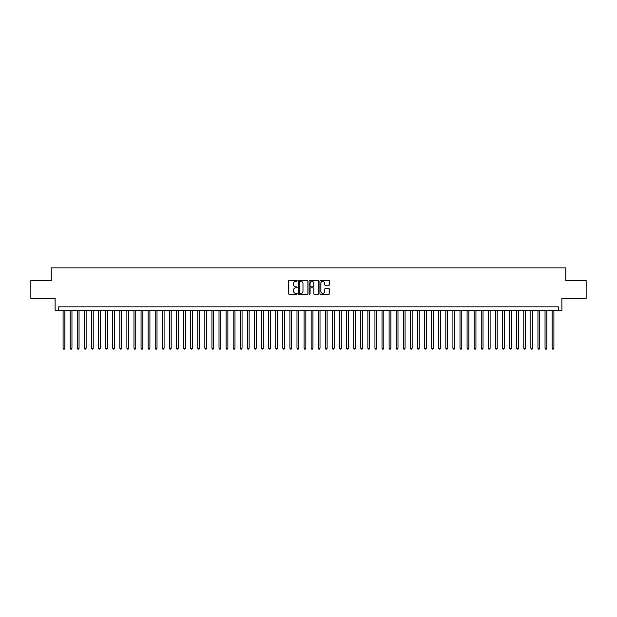 <?xml version="1.0" encoding="UTF-8"?>
<svg xmlns="http://www.w3.org/2000/svg" width="617" height="617" viewBox="0 0 617 617"><rect width="100%" height="100%" fill="white"/><g stroke="black" fill="none" stroke-linecap="round" stroke-linejoin="round"><path stroke-width="0.93" d="M297.163 280.874A0.486 0.486 0 0 0 296.677 280.388L289.28 280.388A0.694 0.694 0 0 0 288.586 281.082L288.586 293.607A0.694 0.694 0 0 0 289.28 294.301L296.677 294.301A0.486 0.486 0 0 0 297.163 293.815A0.486 0.486 0 0 0 296.677 293.33L295.72 293.33A2.229 2.229 0 0 1 293.491 291.101L293.491 290.059A2.229 2.229 0 0 1 295.72 287.83L296.677 287.83A0.486 0.486 0 0 0 297.163 287.345A0.486 0.486 0 0 0 296.677 286.859L295.72 286.859A2.229 2.229 0 0 1 293.491 284.63L293.491 283.589A2.229 2.229 0 0 1 295.72 281.36L296.677 281.36A0.486 0.486 0 0 0 297.163 280.874M328.83 285.293A0.694 0.694 0 0 0 329.524 284.599L329.524 281.082A0.694 0.694 0 0 0 328.83 280.388L320.624 280.388A0.694 0.694 0 0 0 319.93 281.082L319.93 293.607A0.694 0.694 0 0 0 320.624 294.301L328.83 294.301A0.694 0.694 0 0 0 329.524 293.607L329.524 289.365A0.694 0.694 0 0 0 328.83 288.663L325.321 288.663A0.694 0.694 0 0 0 324.619 289.365L324.619 291.463A1.859 1.859 0 0 1 322.76 293.33A1.859 1.859 0 0 1 320.902 291.463L320.902 283.218A1.859 1.859 0 0 1 322.76 281.36A1.859 1.859 0 0 1 324.619 283.218L324.619 284.599A0.694 0.694 0 0 0 325.321 285.293L328.83 285.293M558.331 310.382L561.879 310.382L561.879 298.327L586.15 298.327L586.15 280.612L565.774 280.612L565.774 267.855L51.226 267.855L51.226 280.612L30.85 280.612L30.85 298.327L55.121 298.327L55.121 310.382L558.331 310.382L558.331 306.834L58.669 306.834L58.669 310.382M307.891 281.082A0.694 0.694 0 0 0 307.197 280.388L298.983 280.388A0.694 0.694 0 0 0 298.289 281.082L298.289 293.607A0.694 0.694 0 0 0 298.983 294.301L307.197 294.301A0.694 0.694 0 0 0 307.891 293.607L307.891 281.082M309.803 280.388L318.017 280.388A0.694 0.694 0 0 1 318.711 281.082L318.711 293.607A0.694 0.694 0 0 1 318.017 294.301L314.5 294.301A0.694 0.694 0 0 1 313.806 293.607L313.806 288.525A0.694 0.694 0 0 0 313.112 287.83L310.775 287.83A0.694 0.694 0 0 0 310.081 288.525L310.081 293.815A0.486 0.486 0 0 1 309.595 294.301A0.486 0.486 0 0 1 309.109 293.815L309.109 281.082A0.694 0.694 0 0 1 309.803 280.388M299.754 281.36A0.486 0.486 0 0 0 299.268 281.846L299.268 292.844A0.486 0.486 0 0 0 299.754 293.33L300.764 293.33A2.229 2.229 0 0 0 302.986 291.101L302.986 283.589A2.229 2.229 0 0 0 300.764 281.36L299.754 281.36M313.806 283.257A1.859 1.859 0 0 0 311.94 281.398A1.859 1.859 0 0 0 310.081 283.257L310.081 286.165A0.694 0.694 0 0 0 310.775 286.859L313.112 286.859A0.694 0.694 0 0 0 313.806 286.165L313.806 283.257M63.096 310.382L63.096 348.227L64.87 348.227L64.87 310.382M64.87 348.227L64.338 349.145L63.628 349.145L63.096 348.227M70.184 310.382L70.184 348.227L71.958 348.227L71.958 310.382M71.958 348.227L71.425 349.145L70.716 349.145L70.184 348.227M77.272 310.382L77.272 348.227L79.045 348.227L79.045 310.382M79.045 348.227L78.513 349.145L77.804 349.145L77.272 348.227M84.359 310.382L84.359 348.227L86.133 348.227L86.133 310.382M86.133 348.227L85.601 349.145L84.891 349.145L84.359 348.227M91.447 310.382L91.447 348.227L93.221 348.227L93.221 310.382M93.221 348.227L92.689 349.145L91.979 349.145L91.447 348.227M98.535 310.382L98.535 348.227L100.309 348.227L100.309 310.382M100.309 348.227L99.777 349.145L99.067 349.145L98.535 348.227M105.623 310.382L105.623 348.227L107.397 348.227L107.397 310.382M107.397 348.227L106.864 349.145L106.155 349.145L105.623 348.227M112.71 310.382L112.71 348.227L114.484 348.227L114.484 310.382M114.484 348.227L113.952 349.145L113.243 349.145L112.71 348.227M119.798 310.382L119.798 348.227L121.572 348.227L121.572 310.382M121.572 348.227L121.04 349.145L120.33 349.145L119.798 348.227M126.886 310.382L126.886 348.227L128.66 348.227L128.66 310.382M128.66 348.227L128.128 349.145L127.418 349.145L126.886 348.227M133.974 310.382L133.974 348.227L135.748 348.227L135.748 310.382M135.748 348.227L135.216 349.145L134.506 349.145L133.974 348.227M141.062 310.382L141.062 348.227L142.828 348.227L142.828 310.382M142.828 348.227L142.303 349.145L141.594 349.145L141.062 348.227M148.149 310.382L148.149 348.227L149.916 348.227L149.916 310.382M149.916 348.227L149.383 349.145L148.682 349.145L148.149 348.227M155.237 310.382L155.237 348.227L157.003 348.227L157.003 310.382M157.003 348.227L156.471 349.145L155.769 349.145L155.237 348.227M162.325 310.382L162.325 348.227L164.091 348.227L164.091 310.382M164.091 348.227L163.559 349.145L162.857 349.145L162.325 348.227M169.413 310.382L169.413 348.227L171.179 348.227L171.179 310.382M171.179 348.227L170.647 349.145L169.937 349.145L169.413 348.227M176.493 310.382L176.493 348.227L178.267 348.227L178.267 310.382M178.267 348.227L177.735 349.145L177.025 349.145L176.493 348.227M183.581 310.382L183.581 348.227L185.355 348.227L185.355 310.382M185.355 348.227L184.822 349.145L184.113 349.145L183.581 348.227M190.668 310.382L190.668 348.227L192.442 348.227L192.442 310.382M192.442 348.227L191.91 349.145L191.201 349.145L190.668 348.227M197.756 310.382L197.756 348.227L199.53 348.227L199.53 310.382M199.53 348.227L198.998 349.145L198.288 349.145L197.756 348.227M204.844 310.382L204.844 348.227L206.618 348.227L206.618 310.382M206.618 348.227L206.086 349.145L205.376 349.145L204.844 348.227M211.932 310.382L211.932 348.227L213.706 348.227L213.706 310.382M213.706 348.227L213.173 349.145L212.464 349.145L211.932 348.227M219.02 310.382L219.02 348.227L220.793 348.227L220.793 310.382M220.793 348.227L220.261 349.145L219.552 349.145L219.02 348.227M226.107 310.382L226.107 348.227L227.881 348.227L227.881 310.382M227.881 348.227L227.349 349.145L226.64 349.145L226.107 348.227M233.195 310.382L233.195 348.227L234.969 348.227L234.969 310.382M234.969 348.227L234.437 349.145L233.727 349.145L233.195 348.227M240.283 310.382L240.283 348.227L242.057 348.227L242.057 310.382M242.057 348.227L241.525 349.145L240.815 349.145L240.283 348.227M247.371 310.382L247.371 348.227L249.145 348.227L249.145 310.382M249.145 348.227L248.612 349.145L247.903 349.145L247.371 348.227M254.459 310.382L254.459 348.227L256.232 348.227L256.232 310.382M256.232 348.227L255.7 349.145L254.991 349.145L254.459 348.227M261.546 310.382L261.546 348.227L263.32 348.227L263.32 310.382M263.32 348.227L262.788 349.145L262.078 349.145L261.546 348.227M268.634 310.382L268.634 348.227L270.408 348.227L270.408 310.382M270.408 348.227L269.876 349.145L269.166 349.145L268.634 348.227M275.722 310.382L275.722 348.227L277.496 348.227L277.496 310.382M277.496 348.227L276.964 349.145L276.254 349.145L275.722 348.227M282.81 310.382L282.81 348.227L284.584 348.227L284.584 310.382M284.584 348.227L284.051 349.145L283.342 349.145L282.81 348.227M289.897 310.382L289.897 348.227L291.664 348.227L291.664 310.382M291.664 348.227L291.139 349.145L290.43 349.145L289.897 348.227M296.985 310.382L296.985 348.227L298.751 348.227L298.751 310.382M298.751 348.227L298.227 349.145L297.517 349.145L296.985 348.227M304.073 310.382L304.073 348.227L305.839 348.227L305.839 310.382M305.839 348.227L305.307 349.145L304.605 349.145L304.073 348.227M311.161 310.382L311.161 348.227L312.927 348.227L312.927 310.382M312.927 348.227L312.395 349.145L311.693 349.145L311.161 348.227M318.249 310.382L318.249 348.227L320.015 348.227L320.015 310.382M320.015 348.227L319.483 349.145L318.773 349.145L318.249 348.227M325.336 310.382L325.336 348.227L327.103 348.227L327.103 310.382M327.103 348.227L326.57 349.145L325.861 349.145L325.336 348.227M332.416 310.382L332.416 348.227L334.19 348.227L334.19 310.382M334.19 348.227L333.658 349.145L332.949 349.145L332.416 348.227M339.504 310.382L339.504 348.227L341.278 348.227L341.278 310.382M341.278 348.227L340.746 349.145L340.036 349.145L339.504 348.227M346.592 310.382L346.592 348.227L348.366 348.227L348.366 310.382M348.366 348.227L347.834 349.145L347.124 349.145L346.592 348.227M353.68 310.382L353.68 348.227L355.454 348.227L355.454 310.382M355.454 348.227L354.922 349.145L354.212 349.145L353.68 348.227M360.768 310.382L360.768 348.227L362.541 348.227L362.541 310.382M362.541 348.227L362.009 349.145L361.3 349.145L360.768 348.227M367.855 310.382L367.855 348.227L369.629 348.227L369.629 310.382M369.629 348.227L369.097 349.145L368.388 349.145L367.855 348.227M374.943 310.382L374.943 348.227L376.717 348.227L376.717 310.382M376.717 348.227L376.185 349.145L375.475 349.145L374.943 348.227M382.031 310.382L382.031 348.227L383.805 348.227L383.805 310.382M383.805 348.227L383.273 349.145L382.563 349.145L382.031 348.227M389.119 310.382L389.119 348.227L390.893 348.227L390.893 310.382M390.893 348.227L390.36 349.145L389.651 349.145L389.119 348.227M396.207 310.382L396.207 348.227L397.98 348.227L397.98 310.382M397.98 348.227L397.448 349.145L396.739 349.145L396.207 348.227M403.294 310.382L403.294 348.227L405.068 348.227L405.068 310.382M405.068 348.227L404.536 349.145L403.827 349.145L403.294 348.227M410.382 310.382L410.382 348.227L412.156 348.227L412.156 310.382M412.156 348.227L411.624 349.145L410.914 349.145L410.382 348.227M417.47 310.382L417.47 348.227L419.244 348.227L419.244 310.382M419.244 348.227L418.712 349.145L418.002 349.145L417.47 348.227M424.558 310.382L424.558 348.227L426.332 348.227L426.332 310.382M426.332 348.227L425.799 349.145L425.09 349.145L424.558 348.227M431.645 310.382L431.645 348.227L433.419 348.227L433.419 310.382M433.419 348.227L432.887 349.145L432.178 349.145L431.645 348.227M438.733 310.382L438.733 348.227L440.507 348.227L440.507 310.382M440.507 348.227L439.975 349.145L439.265 349.145L438.733 348.227M445.821 310.382L445.821 348.227L447.587 348.227L447.587 310.382M447.587 348.227L447.063 349.145L446.353 349.145L445.821 348.227M452.909 310.382L452.909 348.227L454.675 348.227L454.675 310.382M454.675 348.227L454.143 349.145L453.441 349.145L452.909 348.227M459.997 310.382L459.997 348.227L461.763 348.227L461.763 310.382M461.763 348.227L461.231 349.145L460.529 349.145L459.997 348.227M467.084 310.382L467.084 348.227L468.851 348.227L468.851 310.382M468.851 348.227L468.318 349.145L467.617 349.145L467.084 348.227M474.172 310.382L474.172 348.227L475.938 348.227L475.938 310.382M475.938 348.227L475.406 349.145L474.697 349.145L474.172 348.227M481.252 310.382L481.252 348.227L483.026 348.227L483.026 310.382M483.026 348.227L482.494 349.145L481.784 349.145L481.252 348.227M488.34 310.382L488.34 348.227L490.114 348.227L490.114 310.382M490.114 348.227L489.582 349.145L488.872 349.145L488.34 348.227M495.428 310.382L495.428 348.227L497.202 348.227L497.202 310.382M497.202 348.227L496.67 349.145L495.96 349.145L495.428 348.227M502.516 310.382L502.516 348.227L504.29 348.227L504.29 310.382M504.29 348.227L503.757 349.145L503.048 349.145L502.516 348.227M509.603 310.382L509.603 348.227L511.377 348.227L511.377 310.382M511.377 348.227L510.845 349.145L510.136 349.145L509.603 348.227M516.691 310.382L516.691 348.227L518.465 348.227L518.465 310.382M518.465 348.227L517.933 349.145L517.223 349.145L516.691 348.227M523.779 310.382L523.779 348.227L525.553 348.227L525.553 310.382M525.553 348.227L525.021 349.145L524.311 349.145L523.779 348.227M530.867 310.382L530.867 348.227L532.641 348.227L532.641 310.382M532.641 348.227L532.109 349.145L531.399 349.145L530.867 348.227M537.955 310.382L537.955 348.227L539.728 348.227L539.728 310.382M539.728 348.227L539.196 349.145L538.487 349.145L537.955 348.227M545.042 310.382L545.042 348.227L546.816 348.227L546.816 310.382M546.816 348.227L546.284 349.145L545.575 349.145L545.042 348.227M552.13 310.382L552.13 348.227L553.904 348.227L553.904 310.382M553.904 348.227L553.372 349.145L552.662 349.145L552.13 348.227"/></g></svg>
